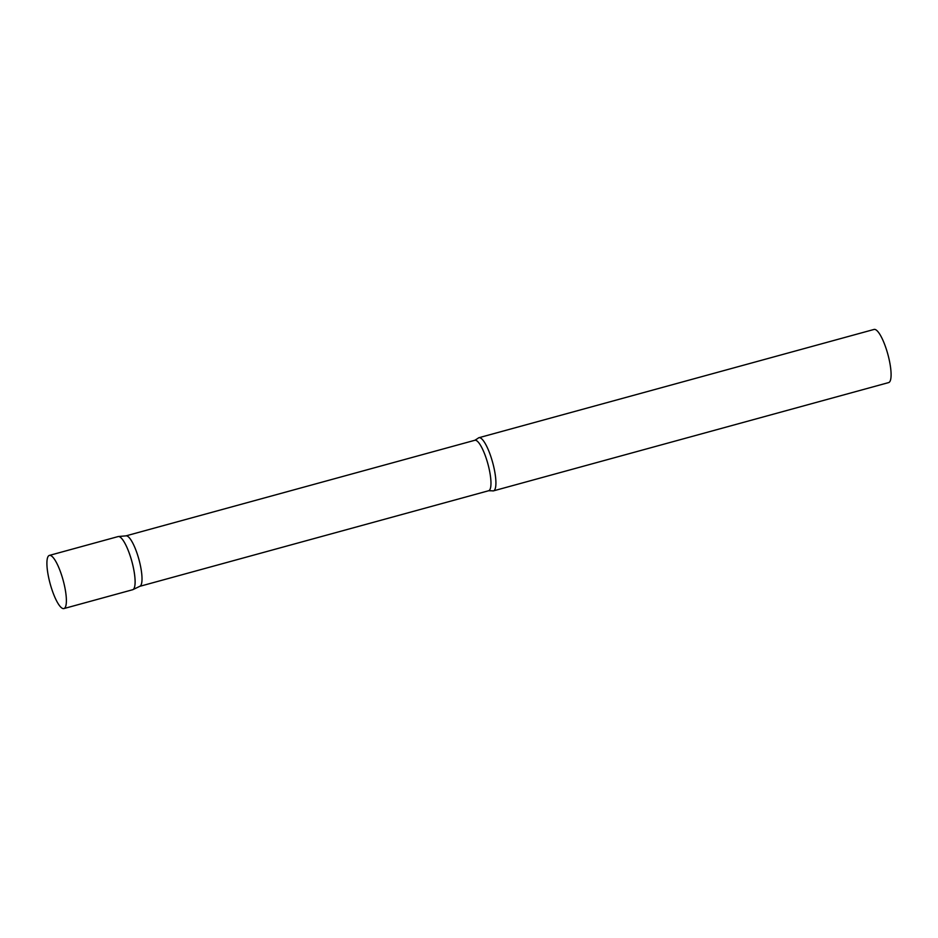 <?xml version="1.0" encoding="UTF-8"?>
<svg xmlns="http://www.w3.org/2000/svg" width="938" height="938" viewBox="0 0 938 938"><rect width="100%" height="100%" fill="white"/><g stroke="black" fill="none" stroke-linecap="round" stroke-linejoin="round"><path stroke-width="1.41" d="M63.925 608.563L132.657 589.732A27.554 6.718 -105.3 0 0 132.833 565.204A27.554 6.718 -105.3 0 0 118.094 536.583L49.362 555.413A27.554 6.718 -105.3 0 0 49.186 579.93A27.554 6.718 -105.3 0 0 63.925 608.563A27.554 6.718 -105.3 0 0 64.101 584.034A27.554 6.718 -105.3 0 0 49.362 555.413M126.818 535.915A26.158 6.378 74.7 0 1 139.258 560.701A26.158 6.378 74.7 0 1 139.95 586.25L132.938 589.627A27.554 6.718 74.7 0 0 132.199 562.706A27.554 6.718 74.7 0 0 119.091 536.595A27.554 6.718 74.7 0 0 118.387 536.524L126.149 535.844A26.158 6.378 74.7 0 1 126.818 535.915M125.997 535.856L474.816 440.285L477.946 438.351A27.554 6.718 74.7 0 1 478.896 437.718A27.554 6.718 74.7 0 1 479.904 437.741A27.554 6.718 74.7 0 1 493.165 464.427A27.554 6.718 74.7 0 1 493.458 490.867A27.554 6.718 74.7 0 1 492.462 490.844A27.554 6.718 74.7 0 1 492.321 490.809A27.554 6.718 74.7 0 1 492.251 490.785M478.896 437.718L874.075 329.437A27.554 6.718 74.7 0 1 875.084 329.461A27.554 6.718 74.7 0 1 888.345 356.159A27.554 6.718 74.7 0 1 888.638 382.587L493.458 490.867M474.816 440.285A26.158 6.378 74.7 0 1 475.765 440.309A26.158 6.378 74.7 0 1 488.358 465.647A26.158 6.378 74.7 0 1 488.639 490.738L492.321 490.809M139.821 586.32L488.639 490.738"/></g></svg>

